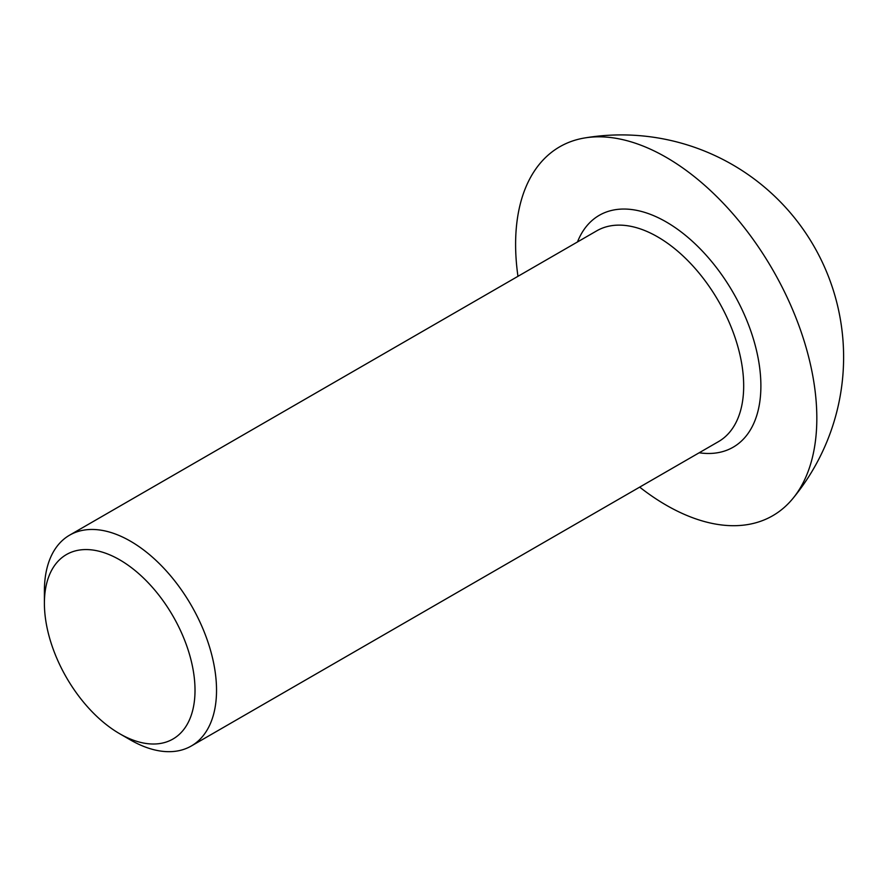 <?xml version="1.0" encoding="UTF-8"?>
<svg xmlns="http://www.w3.org/2000/svg" width="888" height="888" viewBox="0 0 888 888"><rect width="100%" height="100%" fill="white"/><g stroke="black" fill="none" stroke-linecap="round" stroke-linejoin="round"><path stroke-width="1.33" d="M130.458 739.948L119.702 733.743A106.505 61.483 -120 0 0 195.016 690.265A106.505 61.483 -120 0 0 119.702 559.829A106.505 61.483 -120 0 0 44.4 603.307A106.505 61.483 -120 0 0 119.702 733.743L130.469 739.948A121.712 70.274 60 0 1 130.458 739.948A121.712 70.274 60 0 0 191.32 745.987L718.47 441.636A121.712 70.274 -120 0 0 737.129 344.1A121.712 70.274 -120 0 0 657.608 236.852A121.712 70.274 -120 0 0 596.758 230.825L69.608 535.164A121.712 70.274 60 0 1 130.469 541.192A121.712 70.274 60 0 1 209.979 648.451A121.712 70.274 60 0 1 191.32 745.987M44.4 603.307L44.4 590.886A121.712 70.274 60 0 1 69.608 535.164M517.959 276.312A212.998 122.977 60 0 1 515.606 244.3A212.998 122.977 60 0 1 584.537 137.984A212.998 122.977 60 0 1 738.272 220.135A212.998 122.977 60 0 1 816.827 418.215A212.998 122.977 60 0 1 792.762 498.634A212.998 122.977 60 0 1 639.671 487.124M577.478 241.958A133.888 77.3 60 0 1 666.222 221.945A133.888 77.3 60 0 1 759.395 365.712A133.888 77.3 60 0 1 699.189 452.769M792.762 498.634A222.244 222.244 0 0 0 584.537 137.984"/></g></svg>

